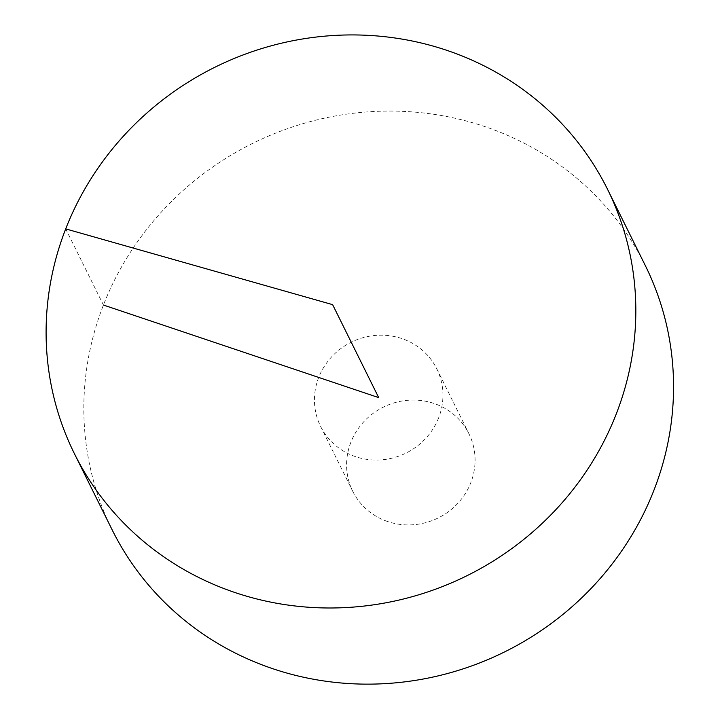 <?xml version="1.0" encoding="UTF-8"?>
<svg xmlns="http://www.w3.org/2000/svg" width="720" height="720" viewBox="0 0 720 720"><rect width="100%" height="100%" fill="white"/><g stroke="black" fill="none" stroke-linecap="round" stroke-linejoin="round"><path stroke-width="0.54" stroke-dasharray="3.6 2.7" d="M112.077 529.695A297.54 283.761 153.6 0 1 252.72 143.343A297.54 283.761 153.6 0 1 645.3 265.527M438.669 417.789A64.836 61.83 153.6 0 1 355.653 456.696A64.836 61.83 153.6 0 1 320.598 426.393A64.836 61.83 153.6 0 1 351.243 342.207A64.836 61.83 153.6 0 1 436.788 368.829A64.836 61.83 153.6 0 1 438.669 417.789M387.801 521.586A64.836 61.83 153.6 0 1 352.737 491.283A64.836 61.83 153.6 0 1 383.382 407.097A64.836 61.83 153.6 0 1 468.927 433.719A64.836 61.83 153.6 0 1 457.929 503.208A64.836 61.83 153.6 0 1 387.801 521.586M65.691 228.888L103.419 305.037M320.598 426.393L352.737 491.283M436.788 368.829L468.927 433.719"/><path stroke-width="1.08" d="M235.242 592.623A297.54 283.761 153.6 0 1 74.349 453.546A297.54 283.761 153.6 0 1 214.992 67.194A297.54 283.761 153.6 0 1 607.572 189.378A297.54 283.761 153.6 0 1 557.109 508.311A297.54 283.761 153.6 0 1 235.242 592.623M607.572 189.378L645.3 265.527A297.54 283.761 153.6 0 1 594.837 584.46A297.54 283.761 153.6 0 1 272.97 668.772A297.54 283.761 153.6 0 1 112.077 529.695L74.349 453.546M103.419 305.037L378.693 397.611L332.631 304.65L65.691 228.888"/></g></svg>
